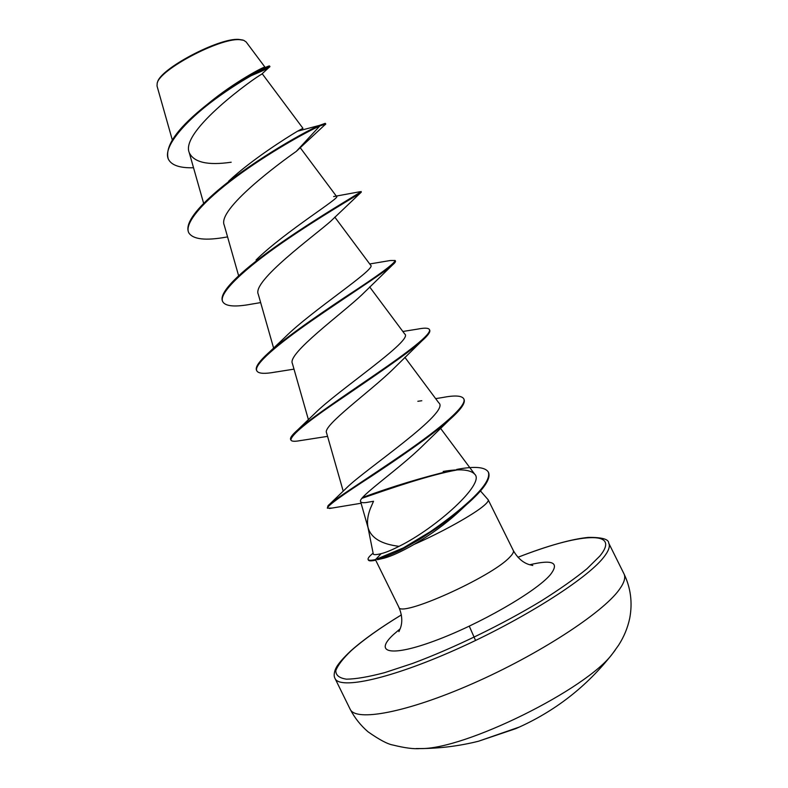 <?xml version="1.0" encoding="UTF-8"?>
<svg xmlns="http://www.w3.org/2000/svg" width="788" height="788" viewBox="0 0 788 788"><rect width="100%" height="100%" fill="white"/><g stroke="black" fill="none" stroke-linecap="round" stroke-linejoin="round"><path stroke-width="1.18" d="M416.153 748.561L420.171 748.57C464.162 749.89 587.06 689.155 612.729 653.4L615.162 650.208M242.911 40.04L238.695 39.4C218.857 37.745 159.885 68.97 157.531 82.238L157.364 82.671M246.053 41.902L243.738 40.316L239.503 39.656C219.389 38.051 159.708 69.61 157.186 83.173L157.029 86.02L172.296 139.89M368.016 527.566L373.276 553.944C373.482 554.949 376.103 554.86 381.136 553.668C385.765 552.526 391.734 550.083 399.043 546.33C381.658 544.212 371.394 538.165 368.232 528.206L367.868 526.62C366.942 521.38 367.769 515.352 370.37 508.516L373.532 501.266L366.036 502.557C362.766 502.931 360.943 502.586 360.579 501.513L368.203 528.216M456.735 469.412C474.573 466.053 485.103 466.939 488.314 472.051L488.599 472.623C490.983 479.025 483.458 489.85 466.013 505.078C457.523 512.535 447.653 520.277 436.434 528.324L419.049 539.731L403.939 548.359C398.767 551.305 389.952 555.087 377.491 559.707L384.219 558.14C391.734 556.072 401.673 551.501 414.035 544.429C441.704 532.363 474.149 514.239 484.127 505.453C487.329 502.705 488.678 500.813 488.186 499.789L480.463 490.954M193.533 167.755C180.088 168.139 171.754 165.382 168.534 159.481C162.111 147.445 185.318 121.086 214.878 99.386C244.477 77.559 270.048 65.434 269.949 66.576L261.567 74.299C255.263 77.214 179.831 131.113 189.238 152.636C193.818 162.417 207.796 165.618 231.189 162.22M296.288 151.394L319.81 125.972L325.759 123.982L296.288 151.394C280.036 162.683 216.72 209.539 224.265 225.24M333.629 196.567L360.165 191.691L361.288 192.144L330.625 221.32C315.023 235.248 251.471 281.326 258.297 294.328L273.623 348.129M369.73 263.96L390.257 260.523L395.172 260.483L395.458 261.055C395.783 261.724 394.69 263.133 392.168 265.29L362.066 294.623C342.711 313.151 286.773 353.822 292.397 363.504L308.413 419.689M402.835 331.482L417.541 329.128C424.486 327.739 428.445 327.877 429.411 329.551L429.696 330.123C430.563 331.935 427.943 335.55 421.846 340.958L392.976 369.267C370.981 390.927 322.046 425.963 326.557 432.789M435.656 398.639L442.304 397.566C454.627 395.162 461.778 395.566 463.738 398.777L464.024 399.349C465.649 402.954 460.822 409.75 449.544 419.748L423.294 445.2C399.733 468.653 357.328 497.592 360.579 501.513M399.043 546.33C436.178 528.137 485.822 483.28 474.632 474.13C470.298 469.549 459.808 468.653 443.171 471.441M329.758 504.093L346.858 487.624C364.194 470.17 451.691 411.76 438.739 402.796M297.5 430.081L315.042 413.237C337.372 390.759 414.626 339.569 404.648 333.935M269.535 351.95L284.951 337.313C311.634 310.59 377.708 268.156 370.616 265.172L334.801 217.124M256.061 259.961C285.364 231.327 341.184 197.315 336.614 196.498L300.198 147.671M228.599 181.22C251.461 159.846 286.014 138.018 297.569 131.182L302.956 128.316L262.187 73.708M207.599 104.134C234.381 81.794 265.054 66.034 264.876 67.108M325.71 124.159L324.853 124.908M269.939 66.665C269.063 67.837 262.68 70.91 250.801 75.865M297.569 131.182L319.524 125.381C302.139 132.808 246.467 164.919 213.784 193.927C193.769 211.647 185.347 224.432 188.539 232.283L188.815 232.854C183.722 223.28 203.856 200.684 236.065 176.916C268.196 153.148 305.37 132.394 319.81 125.972L319.524 125.381L325.257 123.332L325.759 123.982M168.534 159.481L168.258 158.91C164.81 146.844 176.049 130.099 201.984 108.665C233.681 82.464 268.767 65 269.555 65.965L269.949 66.576M466.013 505.078L458.173 512.397C445.368 524.079 430.652 534.756 414.035 544.429M188.815 232.854C193.03 239.424 205.55 240.842 226.373 237.099L227.565 236.892L226.373 237.099M360.648 192.774C356.255 195.995 320.135 216.533 282.665 242.458C245.157 268.353 217.931 293.303 222.777 301.774C225.329 306.039 233.603 307.044 247.609 304.808L253.608 303.764M392.168 265.29C382.141 273.909 345.883 296.889 311.605 320.765C277.258 344.661 253.372 364.824 256.809 370.853C258.198 373.315 263.064 373.936 271.387 372.724L276.224 371.916M421.846 340.958C407.298 353.901 371.936 377.629 340.82 398.984C307.497 421.452 290.861 435.153 290.91 440.078C291.53 441.241 293.806 441.546 297.726 441.014L301.341 440.413M449.544 419.748C431.726 435.537 398.748 458.173 371.049 476.484C342.091 495.169 327.522 505.729 327.345 508.161L331.817 508.073M361.869 498.361C390.168 488.481 430.002 474.809 457.07 469.953M361.002 191.563C365.868 189.849 276.549 240.251 238.074 276.371C225.545 288.122 220.344 296.396 222.492 301.203L222.777 301.774M395.172 260.483C394.532 263.625 377.935 275.78 345.38 296.948C314.934 317.249 280.193 341.342 265.132 356.028C258.129 362.864 255.263 367.612 256.524 370.271L256.809 370.853M429.411 329.551C432.001 333.915 408.332 351.891 374.625 374.999C340.977 398.078 305.143 422.112 294.416 432.976C291.294 436.119 290.033 438.295 290.624 439.507L290.91 440.078M463.738 398.777C467.589 405.387 441.447 427.5 405.16 452.598C368.626 477.883 333.176 499.907 328.005 505.738L327.345 508.161M362.608 497.464C392.552 486.452 422.417 477.4 452.194 470.288M488.314 472.051C490.569 478.572 482.867 489.535 465.206 504.921C455.641 513.303 444.068 522.198 430.465 531.614L403.348 547.906L375.581 559.529L381.136 553.668M368.124 559.51L368.41 560.091C368.942 561.125 371.434 561.135 375.876 560.12L375.581 559.529C371.138 560.554 368.656 560.544 368.124 559.51C367.641 558.367 369.306 556.249 373.118 553.166M472.15 742.749L478.444 741.252L519.647 726.94M469.559 626.785L475.548 640.477M350.128 709.17C355.378 721.966 406.273 712.825 472.564 683.649C538.805 654.592 603.017 612.621 619.329 589.532C624.263 582.706 625.81 577.466 623.978 573.822L608.73 543.149C610.355 546.36 608.592 551.176 603.46 557.589C586.459 579.259 521.804 620.245 455.769 649.627C389.686 679.128 339.559 689.766 335.018 678.429L350.128 709.17C354.61 717.829 360.579 725.374 368.026 731.796C379.324 739.735 387.647 744.148 393.015 745.054C404.894 747.989 413.956 749.161 420.171 748.57C439.881 748.462 459.305 746.019 478.444 741.252L515.864 728.605C554.516 711.702 586.804 686.634 612.729 653.4L618.55 645.264C623.978 636.842 627.711 627.809 629.74 618.186C632.646 602.633 630.725 587.848 623.978 573.822M517.982 557.293C578.126 533.515 622.018 529.211 599.835 556.042L586.971 568.759C574.885 578.609 559.638 589.345 541.238 600.948C502.36 624.5 453.317 648.307 412.449 663.486L384.652 672.637C368.548 676.892 355.821 679.069 346.484 679.167C339.293 678.104 335.727 675.257 335.806 670.637C337.875 665.151 343.026 658.482 351.271 650.612C363.514 639.718 380.21 627.819 401.368 614.926M488.186 499.789L513.313 550.516C513.973 551.886 512.791 554.102 509.747 557.175C491.761 577.023 399.398 618.324 398.817 607.105C402.077 614.788 402.638 621.732 400.491 627.938L398.895 631.651M529.723 564.769C553.038 559.214 559.864 562.602 550.172 574.935C535.692 591.916 478.986 624.549 434.759 640.821C390.346 657.33 373.66 652.72 393.468 634.557L400.186 628.794M401.368 614.886C379.855 627.997 362.963 640.023 350.69 650.977C336.249 664.629 335.698 668.913 335.107 670.135C333.915 673.799 333.885 676.567 335.018 678.429M513.313 550.516C517.44 557.776 522.621 562.435 528.846 564.494L532.777 565.479M375.679 560.17L398.817 607.105M189.238 152.636L203.668 203.422M224.255 225.24L238.646 275.839M369.641 286.921L404.668 333.925M404.845 357.269L438.749 402.786M326.547 432.789L343.223 491.2M440.492 428.248L474.642 474.12M264.926 67.088L246.083 41.872M517.952 557.264C547.936 545.69 571.418 539.061 588.4 537.396C602.022 537.288 608.799 539.209 608.73 543.149M384.219 558.14L377.491 559.707M260.651 302.592L247.609 304.808M294.003 369.139L271.387 372.724M327.572 436.355L297.726 441.014M361.071 503.256L329.443 508.496M417.837 401.289L421.807 400.737"/></g></svg>
